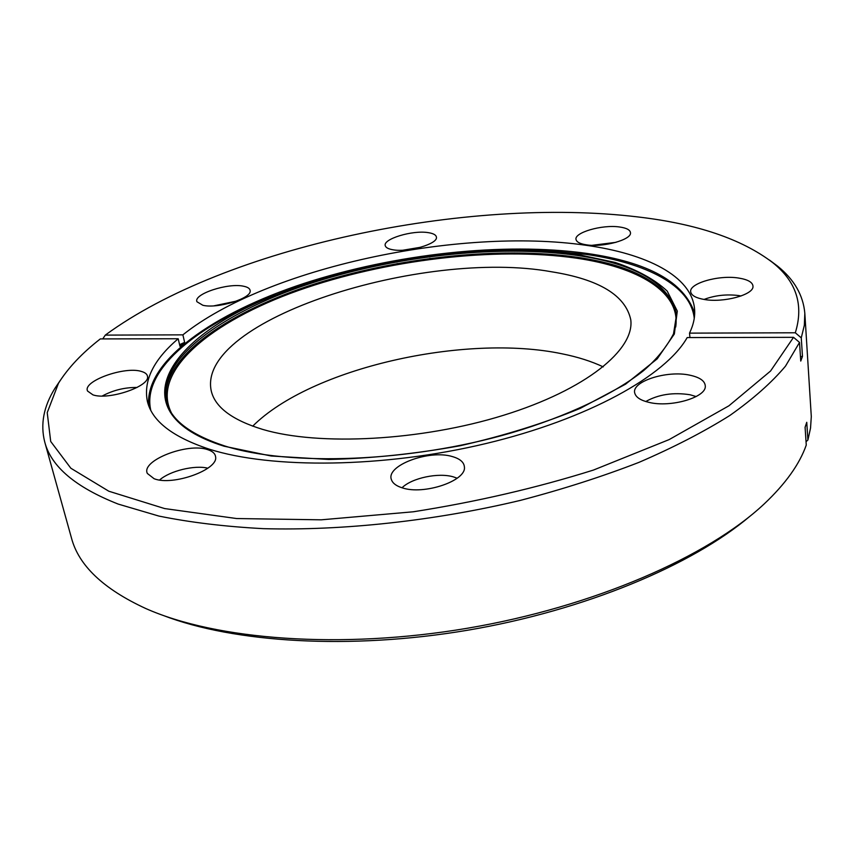 <?xml version="1.0" encoding="UTF-8"?>
<svg xmlns="http://www.w3.org/2000/svg" width="854" height="854" viewBox="0 0 854 854"><rect width="100%" height="100%" fill="white"/><g stroke="black" fill="none" stroke-linecap="round" stroke-linejoin="round"><path stroke-width="1.28" d="M402.266 487.847C396.32 486.001 392.712 483.3 391.463 479.756C385.421 465.611 429.156 449.3 452.396 456.591C460.082 458.801 464.096 462.313 464.416 467.117C466.369 480.855 423.819 495.267 402.266 487.847M457.168 478.219L453.538 476.927C438.604 472.326 411.852 477.941 402.031 487.773M154.115 478.72L147.358 473.468C140.686 460.562 187.88 442.329 207.8 449.684C212.625 451.243 215.219 453.634 215.592 456.847C218.603 469.636 172.657 486.236 154.115 478.72M207.821 468.205C194.701 464.832 169.85 470.874 159.591 480.001M92.958 394.868L87.588 391.068C82.208 381.236 124.673 365.971 141.39 371.437C145.169 372.504 147.208 374.169 147.507 376.443C150.187 386.275 108.682 400.483 92.958 394.868M137.056 387.47C124.748 387.342 113.134 390.193 102.234 396.01M202.836 305.262L196.964 301.761C193.004 294.118 228.274 282.567 243.71 286.261C247.767 287.093 249.912 288.545 250.147 290.606C252.079 298.238 217.482 309.063 202.836 305.262M236.505 301.099L213.906 305.849M392.925 249.774C388.506 249.026 385.965 247.724 385.314 245.856C382.24 239.12 412.546 229.897 428.302 232.651C433.522 233.462 436.223 235.021 436.437 237.316C437.739 244.009 407.913 252.624 392.925 249.774M420.905 247.212L403.205 250.169M586.495 244.842C580.336 243.902 576.877 242.216 576.098 239.76C573.354 232.726 602.091 224.346 619.513 226.983C626.644 227.986 630.305 229.961 630.498 232.928C631.341 239.835 603.031 247.564 586.495 244.842M616.022 242.322L592.206 245.301M704.347 299.487C696.32 298.099 691.815 295.708 690.811 292.324C687.854 283.688 718.481 274.668 738.699 278.062C748.072 279.568 752.844 282.375 753.004 286.474C753.57 294.843 723.423 302.967 704.347 299.487M741.037 295.996L738.667 295.559C726.444 294.054 714.905 295.345 704.059 299.434M649.211 402.426C640.863 400.494 636.059 397.452 634.821 393.299C630.754 381.674 666.814 369.985 689.883 375.194C699.992 377.372 705.137 381.065 705.308 386.286C706.055 397.452 670.732 407.732 649.211 402.426M696.138 396.555L690.032 394.751C673.208 392.157 658.455 394.42 645.763 401.529M252.699 426.178C310.792 368.063 464.886 333.38 562.135 353.823C577.731 356.961 591.427 361.317 603.244 366.878M262.658 429.402C232.053 420.008 214.898 407.102 211.205 390.705C196.409 319.727 422.976 248.461 551.417 271.753C599.038 279.311 625.491 295.313 630.764 319.748C634.778 349.585 586.239 389.67 503.625 415.257C421.193 440.91 318.884 446.172 262.658 429.402M44.718 441.924L71.448 537.935C78.611 565.412 103.334 588.918 145.607 608.454L145.66 608.475C216.041 639.817 340.33 649.713 467.17 628.288C594 606.81 708.126 556.594 764.277 503.849C785.541 483.78 799.547 464.192 806.261 445.073L805.087 427.278L806.752 422.303L807.905 440.023L810.531 428.121L811.3 416.581L804.831 313.365L804.329 325.342L801.265 337.853L802.472 356.406L800.753 361.071L799.525 342.433L785.488 366.152C771.76 382.485 753.239 398.914 729.914 415.428C703.877 431.804 673.571 447.443 638.995 462.356C602.284 476.596 562.818 489.257 520.577 500.337C434.633 520.887 342.7 530.836 263.342 528.658C224.869 526.608 190.047 522.402 158.865 516.062L118.226 504.095C75.547 487.271 51.048 466.551 44.718 441.924C40.245 424.278 43.65 406.419 54.934 388.335L60.559 379.998M801.265 337.853L795.309 332.782C803.956 304.846 796.355 281.404 772.507 262.466C741.603 238.992 696.779 223.833 638.023 216.959C466.754 196.367 225.798 246.731 105.288 335.11L102.747 338.921M178.198 338.75L100.302 338.921C82.005 353.172 68.074 367.935 58.499 383.232L47.226 412.642L50.706 441.465L70.85 468.238L108.821 491.221L164.619 508.568L236.601 518.538L321.232 519.819L413.251 511.792C476.297 501.896 536.365 487.986 593.455 470.063L669.109 439.607L728.921 405.799L770.564 371.02L793.537 337.33L687.171 337.576C665.8 375.546 588.321 419.068 485.915 443.546C383.606 468.045 271.444 469.081 208.952 449.065C172.529 436.96 151.991 421.022 147.347 401.252C143.333 380.478 153.624 359.641 178.198 338.75L179.959 346.286L184.635 342.358L179.586 344.696M105.288 335.11L182.884 334.853L184.635 342.358M182.884 334.853C266.565 267.889 458.779 226.961 585.748 245.247C646.585 253.681 691.366 275.927 694.537 308.7C695.273 316.428 693.608 324.573 689.52 333.135L689.947 337.565M769.507 260.096L777.556 266.117C794.156 279.482 803.251 295.228 804.831 313.365M799.525 342.433L793.537 337.33M795.309 332.782L689.52 333.135M749.993 516.2C692.242 565.167 585.022 610.332 467.501 630.252C349.969 650.086 233.857 642.699 163.21 615.446M806.037 441.721L807.905 440.023M397.078 263.534L400.355 263.897M426.872 259.744L430.032 258.367M800.454 356.588L802.472 356.406M694.249 318.339C690.801 285.492 646.435 263.053 586.186 254.407L548.802 250.702L500.134 250.115L548.802 250.702L541.639 250.798L577.026 254.321L615.104 262.434C637.34 269.896 654.708 279.45 667.22 291.097L677.297 311.08L674.35 334.01L657.206 358.84L625.576 384.172L580.389 408.297C544.19 423.253 504.073 435.743 460.05 445.767C415.129 453.89 371.373 458.449 328.758 459.463L271.124 455.993L224.1 446.215C117.831 412.994 166.519 337.896 272.693 296.285C351.464 263.651 456.516 245.888 541.639 250.798C456.495 245.888 351.474 263.651 272.693 296.285L265.893 298.558C193.111 328.416 141.785 371.607 150.784 410.251M311.657 281.991L265.893 298.558M148.713 405.639C144.614 360.858 214.237 312.852 304.003 283.421C394.473 253.99 503.657 241.799 586.73 253.403C648.314 262.146 684.3 282.108 694.686 313.29M676.571 314.635C669.782 283.806 636.422 264.046 576.471 255.335C497.636 244.169 392.605 256.125 306.746 284.67C221.517 313.194 157.595 359.438 166.263 400.942C170.437 419.495 189.94 434.494 224.773 445.969C289.506 466.562 410.251 462.249 511.023 432.967C567.632 416.197 614.261 393.833 643.478 370.7C656.416 359.641 666.43 347.375 673.518 333.882L676.571 314.635M675.695 327.029C681.001 291.887 638.066 267.11 576.322 258.154C494.85 246.496 385.357 259.755 298.259 290.531C211.792 321.189 150.742 370.775 171.163 412.354M166.519 401.935C159.057 360.367 223.161 314.411 308.155 286.09C393.769 257.769 498.224 245.984 576.706 257.182C635.856 265.829 669.173 285.311 676.656 315.66M58.499 383.232L54.934 388.335M772.507 262.466L777.556 266.117"/></g></svg>
